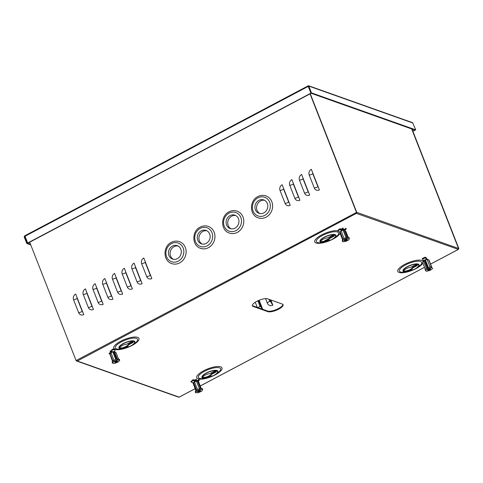 <?xml version="1.0" encoding="UTF-8"?>
<svg xmlns="http://www.w3.org/2000/svg" width="483" height="483" viewBox="0 0 483 483"><rect width="100%" height="100%" fill="white"/><g stroke="black" fill="none" stroke-linecap="round" stroke-linejoin="round"><path stroke-width="0.72" d="M24.724 236.404L24.15 236.706L26.806 243.486L27.38 243.184L24.826 236.441M24.428 236.561A0.773 0.694 109.5 0 1 24.705 235.903M308.806 86.089L311.463 92.869L310.883 93.171L308.226 86.397L308.806 86.089L412.742 122.972A0.773 0.694 -70.5 0 0 412.349 122.585L308.746 85.817A0.773 0.694 109.5 0 1 309.132 86.209M308.389 86.306L308.214 85.865A0.773 0.694 109.5 0 1 308.746 85.817M412.742 122.972L415.724 129.867L415.151 130.175L310.883 93.171M311.463 92.869L415.724 129.867M30.755 244.887L26.806 243.486M30.52 244.295L27.38 243.184M412.911 131.358L415.048 130.138M415.078 130.211L414.758 130.036M412.826 131.141L414.782 130.108M308.214 85.865L311.106 93.316L27.748 243.245L24.856 235.795M310.81 93.213L27.453 243.142M256.763 301.362A8.616 2.705 -21.4 0 1 267.624 298.844L282.259 304.036A8.616 2.705 -21.4 0 1 283.074 304.707A8.616 2.705 -21.4 0 1 277.411 309.79A8.616 2.705 -21.4 0 1 267.848 311.662L253.213 306.47A8.616 2.705 -21.4 0 1 252.398 305.799A8.616 2.705 -21.4 0 1 256.763 301.362M343.353 228.978A1.721 0.543 158.6 0 0 343.407 228.725A1.721 0.543 158.6 0 0 341.07 229.099A1.721 0.543 158.6 0 0 340.769 229.274M342.296 229.008A1.721 0.543 -21.4 0 1 341.197 229.437M111.778 350.471A1.721 0.543 158.6 0 0 111.187 350.736A1.721 0.543 158.6 0 0 110.311 351.624A1.721 0.543 158.6 0 0 110.359 351.69M195.458 380.115A1.721 0.543 -21.4 0 1 194.552 380.489M406.209 268.747A4.739 1.485 158.6 0 0 403.812 271.192A4.739 1.485 158.6 0 0 410.236 270.178A4.739 1.485 158.6 0 0 412.669 267.95L416.382 265.988A2.24 0.7 158.6 0 0 417.517 264.835A2.24 0.7 158.6 0 0 414.48 265.312L410.767 267.28A4.739 1.485 158.6 0 0 406.209 268.747M417.155 264.624A2.24 0.7 -21.4 0 1 416.141 265.378L412.428 267.341A4.739 1.485 -21.4 0 1 409.995 269.568A4.739 1.485 -21.4 0 1 403.8 270.848M412.428 267.341L412.669 267.95M323.163 239.278A4.739 1.485 158.6 0 0 320.766 241.723A4.739 1.485 158.6 0 0 327.19 240.709A4.739 1.485 158.6 0 0 329.623 238.481L333.336 236.519A2.24 0.7 158.6 0 0 334.471 235.36A2.24 0.7 158.6 0 0 331.435 235.843L327.722 237.805A4.739 1.485 158.6 0 0 323.163 239.278M334.109 235.149A2.24 0.7 -21.4 0 1 333.095 235.909L329.382 237.871A4.739 1.485 -21.4 0 1 326.949 240.099A4.739 1.485 -21.4 0 1 320.754 241.373M329.382 237.871L329.623 238.481M205.154 375.134A4.739 1.485 158.6 0 0 202.751 377.579A4.739 1.485 158.6 0 0 209.175 376.565A4.739 1.485 158.6 0 0 211.608 374.337L215.321 372.375A2.24 0.7 158.6 0 0 216.456 371.222A2.24 0.7 158.6 0 0 213.42 371.699L209.707 373.667A4.739 1.485 158.6 0 0 205.154 375.134M216.094 371.01A2.24 0.7 -21.4 0 1 215.08 371.765L211.367 373.727A4.739 1.485 -21.4 0 1 208.94 375.955A4.739 1.485 -21.4 0 1 202.739 377.229M211.367 373.727L211.608 374.337M122.108 345.665A4.739 1.485 158.6 0 0 119.706 348.11A4.739 1.485 158.6 0 0 126.129 347.096A4.739 1.485 158.6 0 0 128.563 344.868L132.276 342.906A2.24 0.7 158.6 0 0 133.411 341.747A2.24 0.7 158.6 0 0 130.374 342.23L126.661 344.192A4.739 1.485 158.6 0 0 122.108 345.665M133.048 341.535A2.24 0.7 -21.4 0 1 132.034 342.296L128.321 344.258A4.739 1.485 -21.4 0 1 125.894 346.486A4.739 1.485 -21.4 0 1 119.693 347.76M128.321 344.258L128.563 344.868M411.721 128.955L458.53 248.491M270.788 299.967L272.829 305.171A4.637 4.142 -70.5 0 1 267.341 303.125L265.584 298.645M259.154 300.251L262.704 309.313M255.247 302.237L257.264 307.387M412.011 129.058L458.85 248.576L458.572 248.727M458.295 249.385L356.363 213.371L356.056 212.677L356.708 212.333L310.243 93.768M29.705 242.212L76.085 360.56L76.827 360.427M85.406 288.87L93.461 309.434A4.305 3.846 109.5 0 1 88.365 307.532L83.293 294.588A4.305 3.846 109.5 0 1 85.406 288.87M104.859 278.576L112.919 299.14A4.305 3.846 109.5 0 1 107.824 297.238L102.752 284.294A4.305 3.846 109.5 0 1 104.859 278.576M124.318 268.282L132.378 288.846A4.305 3.846 109.5 0 1 127.283 286.944L122.205 273.994A4.305 3.846 109.5 0 1 124.318 268.282M282.138 184.772L290.198 205.335A4.305 3.846 109.5 0 1 285.103 203.434L280.031 190.489A4.305 3.846 109.5 0 1 282.138 184.772M143.777 257.988L151.831 278.546A4.305 3.846 109.5 0 1 146.741 276.644L141.664 263.7A4.305 3.846 109.5 0 1 143.777 257.988M301.597 174.478L309.657 195.041A4.305 3.846 109.5 0 1 304.562 193.14L299.484 180.195A4.305 3.846 109.5 0 1 301.597 174.478M356.708 212.333L76.085 360.56M356.412 212.23L310.038 93.883M311.324 169.328L319.384 189.891A4.305 3.846 109.5 0 1 314.288 187.99L309.217 175.045A4.305 3.846 109.5 0 1 311.324 169.328M291.871 179.628L299.925 200.185A4.305 3.846 109.5 0 1 294.829 198.29L289.758 185.339A4.305 3.846 109.5 0 1 291.871 179.628M134.045 263.132L142.105 283.696A4.305 3.846 109.5 0 1 137.009 281.794L131.937 268.85A4.305 3.846 109.5 0 1 134.045 263.132M114.592 273.426L122.646 293.99A4.305 3.846 109.5 0 1 117.55 292.088L112.479 279.144A4.305 3.846 109.5 0 1 114.592 273.426M95.133 283.726L103.193 304.284A4.305 3.846 109.5 0 1 98.097 302.388L93.02 289.438A4.305 3.846 109.5 0 1 95.133 283.726M75.674 294.02L83.734 314.584A4.305 3.846 109.5 0 1 78.638 312.682L73.567 299.732A4.305 3.846 109.5 0 1 75.674 294.02M282.893 304.423A8.616 2.705 -21.4 0 1 276.699 309.392A8.616 2.705 -21.4 0 1 267.606 311.052L252.971 305.86A8.616 2.705 -21.4 0 1 252.337 305.473M426.453 258.2A1.721 0.543 158.6 0 0 425.704 258.043M196.527 380.073A1.721 0.543 158.6 0 0 196.569 379.837A1.721 0.543 158.6 0 0 194.232 380.206M310.267 93.756L356.744 212.345A0.773 0.694 -70.5 0 1 356.363 213.371L356.056 212.677M430.57 264.08L458.144 249.494A0.773 0.694 109.5 0 0 458.518 248.461L411.679 128.943M76.731 360.215L77.328 361.018L179.108 397.135A0.773 0.694 109.5 0 1 178.577 397.183L76.803 361.061A0.773 0.694 -70.5 0 1 76.411 360.674L76.405 360.65M195.072 388.688L179.253 397.056M76.803 361.061A0.773 0.694 -70.5 0 0 77.328 361.018L356.363 213.371M270.347 299.81L271.084 301.682A4.305 1.395 62.1 0 0 272.49 304.308M258.828 300.384L261.351 306.826A4.305 1.395 62.1 0 0 262.649 309.295M270.057 299.708L270.788 301.573A4.999 1.612 62.1 0 0 272.829 305.171M258.61 300.474L261.061 306.723A4.999 1.612 62.1 0 0 262.293 309.168M259.824 213.546A7.106 6.345 109.5 0 1 256.582 207.267A7.106 6.345 109.5 0 1 260.542 200.916A7.106 6.345 109.5 0 1 264.533 200.276M263.821 212.9A7.106 6.345 109.5 0 1 258.979 213.317A7.106 6.345 109.5 0 1 254.921 207.171A7.106 6.345 109.5 0 1 258.894 200.336A7.106 6.345 109.5 0 1 263.736 199.92A7.106 6.345 109.5 0 1 267.793 206.066A7.106 6.345 109.5 0 1 263.821 212.9M265.976 195.917A11.628 10.384 109.5 0 1 272.617 205.975A11.628 10.384 109.5 0 1 266.115 217.157A11.628 10.384 109.5 0 1 258.2 217.839C249.385 215.207 249.282 200.566 257.85 196.593C260.524 195.223 263.235 194.999 265.976 195.917M231.001 228.797A7.106 6.345 109.5 0 1 227.753 222.524A7.106 6.345 109.5 0 1 231.713 216.173A7.106 6.345 109.5 0 1 235.71 215.527M234.992 228.151A7.106 6.345 109.5 0 1 230.156 228.568A7.106 6.345 109.5 0 1 226.098 222.421A7.106 6.345 109.5 0 1 230.071 215.587A7.106 6.345 109.5 0 1 234.907 215.17A7.106 6.345 109.5 0 1 238.964 221.317A7.106 6.345 109.5 0 1 234.992 228.151M237.153 211.168A11.628 10.384 109.5 0 1 243.794 221.226A11.628 10.384 109.5 0 1 237.292 232.408A11.628 10.384 109.5 0 1 229.371 233.09C220.556 230.457 220.453 215.816 229.027 211.85C231.701 210.473 234.412 210.25 237.153 211.168M202.172 244.048A7.106 6.345 109.5 0 1 198.93 237.775A7.106 6.345 109.5 0 1 202.89 231.423A7.106 6.345 109.5 0 1 206.881 230.777M206.169 243.408A7.106 6.345 109.5 0 1 201.326 243.818A7.106 6.345 109.5 0 1 197.269 237.672A7.106 6.345 109.5 0 1 201.242 230.838A7.106 6.345 109.5 0 1 206.084 230.421A7.106 6.345 109.5 0 1 210.141 236.567A7.106 6.345 109.5 0 1 206.169 243.408M208.324 226.418A11.628 10.384 109.5 0 1 214.965 236.477A11.628 10.384 109.5 0 1 208.469 247.664A11.628 10.384 109.5 0 1 200.548 248.34C191.733 245.714 191.63 231.073 200.197 227.101C202.872 225.73 205.583 225.501 208.324 226.418M173.349 259.299A7.106 6.345 109.5 0 1 170.101 253.026A7.106 6.345 109.5 0 1 174.061 246.674A7.106 6.345 109.5 0 1 178.058 246.034M177.339 258.659A7.106 6.345 109.5 0 1 172.503 259.075A7.106 6.345 109.5 0 1 168.446 252.929A7.106 6.345 109.5 0 1 172.419 246.095A7.106 6.345 109.5 0 1 177.255 245.678A7.106 6.345 109.5 0 1 181.312 251.824A7.106 6.345 109.5 0 1 177.339 258.659M179.501 241.675A11.628 10.384 109.5 0 1 186.142 251.728A11.628 10.384 109.5 0 1 179.64 262.915A11.628 10.384 109.5 0 1 171.725 263.597C162.904 260.965 162.807 246.324 171.374 242.351C174.049 240.981 176.76 240.751 179.501 241.675M347.283 239.888L347.307 239.87C347.543 238.982 346.667 239.079 344.681 240.154L344.663 240.178C343.196 241.132 346.697 240.745 347.283 239.888M340.177 231.937L341.475 230.476L339.513 229.612L339.289 228.99L341.209 229.787L344.91 229.401L345.81 228.314L346.341 228.9L344.995 230.252M339.742 231.979L337.508 230.832L339.289 228.99M344.131 238.572L341.167 231.007A2.065 0.652 -21.4 0 1 343.093 230.192L343.878 230.095A2.017 0.634 158.6 0 0 343.528 230.107A2.017 0.634 158.6 0 0 342.417 230.373A2.017 0.634 158.6 0 0 340.781 231.309L339.724 232.408L340.219 231.973L343.033 239.145L345.894 237.66L346.269 238.614L349.306 238.294L349.022 239.707L345.701 241.434L342.658 241.748L342.942 240.335L346.269 238.614M348.243 237.419L345.882 231.387L345.345 231.152M345.894 237.66L348.937 237.346L349.306 238.294M342.658 241.748L342.284 240.794L342.532 239.58L339.718 232.414L342.942 240.335M341.167 231.007L340.219 231.973M339.718 232.414L340.66 231.442M346.015 237.648L343.093 230.192M344.959 230.162L347.82 237.461M344.669 230.143L345.182 230.089M346.951 237.551L344.089 230.252M341.475 230.476L342.417 230.373M342.864 227.952L343.491 229.552A5.307 3.779 -131 0 1 343.546 229.226M343.335 228.64A1.497 1.069 -131 0 1 343.328 229.135M340.376 228.61A1.799 1.28 49 0 0 340.98 229.491A5.307 3.779 -131 0 1 341.27 229.781M341.511 229.757A2.663 1.896 49 0 0 341.149 229.395A1.497 1.069 -131 0 1 340.926 229.177M342.622 229.642L342.236 228.652M345.737 228.562L344.747 229.419M429.484 269.87L429.52 269.858C431.12 268.723 430.806 268.476 428.578 269.109L428.536 269.128C427.087 270.19 427.401 270.438 429.484 269.87M423.718 260.905L423.392 260.633L426.332 259.293L425.161 257.191L427.244 259.6M423.392 260.633L422.214 258.532L425.161 257.191M431.796 267.22L428.958 259.975L427.153 259.588A2.065 0.652 -21.4 0 0 426.972 259.57A2.065 0.652 -21.4 0 0 425.402 259.884L428.095 267.516L431.186 266.701L432.617 268.548L430.087 270.383L426.501 271.331L425.445 270.438L427.968 268.602L431.554 267.654M431.186 266.701L432.617 268.548M425.445 270.438L425.07 269.484L427.244 267.902L424.436 260.735L425.288 260.349M424.835 260.603L427.968 268.602M428.367 267.449L425.402 259.884M424.436 260.735L424.551 260.271A2.065 0.652 158.6 0 0 423.796 260.814A2.065 0.652 158.6 0 0 423.579 261.218L426.429 268.494M426.972 259.57L426.93 259.564A2.017 0.634 158.6 0 0 426.93 259.564A2.017 0.634 158.6 0 0 426.658 259.57A2.017 0.634 158.6 0 0 423.826 260.778A2.017 0.634 158.6 0 0 423.814 260.796M425.3 269.315L422.619 262.474L423.579 261.218M430.057 267.002L427.153 259.588M431.494 266.966L428.656 259.721M426.332 259.293L426.658 259.57M427.377 259.606L427.431 259.099L427.733 259.643M426.465 258.278L426.851 259.274M426.549 259.021L425.928 257.421M427.455 259.293L427.081 259.462M115.54 362.383L115.582 362.371C117.828 361.483 118.184 361.006 116.657 360.94L116.614 360.946C114.519 361.803 114.157 362.286 115.54 362.383M114.018 351.733A2.017 0.634 158.6 0 0 113.994 351.733A2.017 0.634 158.6 0 0 111.531 352.475L111.935 351.956L114.803 351.34L115.075 349.457L114.803 348.847L111.929 349.463L111.664 351.268L110.076 353.321L109.14 353.067L109.279 353.846L109.943 353.942M111.935 351.956L111.929 349.463M109.901 353.997L112.581 361.55M119.736 360.179L118.432 361.864L114.797 363.343L112.461 363.138L113.765 361.453L117.399 359.974L119.736 360.179L119.361 359.231L117.351 359.056L114.543 351.884L117.399 359.974M113.765 361.453L113.39 360.505L116.518 359.231L113.71 352.059L114.266 351.98M113.39 360.505L112.086 362.19L112.461 363.138M113.994 351.733L114.042 351.739A2.065 0.652 -21.4 0 0 113.668 351.751L114.543 351.884M113.71 352.059L112.835 351.926L115.811 359.521M111.531 352.475A2.017 0.634 158.6 0 0 110.897 352.946A2.017 0.634 158.6 0 0 110.806 353.049M112.95 361.073L110.094 353.779L111.024 352.832L113.946 360.276M112.835 351.926A2.065 0.652 158.6 0 0 111.024 352.832M114.042 351.739A2.065 0.652 -21.4 0 1 114.459 351.872M114.519 352.089L115.992 352.524L118.595 359.165M114.803 351.34L114.423 351.835M110.685 352.53L110.064 350.93M110.673 351.063L111.06 352.053M110.335 352.988L109.315 353.206M200.318 391.097L200.342 391.079C200.874 390.107 200.083 390.137 197.97 391.164L197.945 391.182C196.327 392.118 199.497 392.003 200.318 391.097M193.448 382.941L192.928 382.953L194.975 381.425L193.17 380.441L192.952 379.813L194.709 380.743L198.048 380.646L198.833 379.65L199.322 380.272L198.368 381.28M192.928 382.953L190.857 381.673L192.952 379.813M197.191 381.22A2.017 0.634 158.6 0 0 197.04 381.202A2.017 0.634 158.6 0 0 196.889 381.202A2.017 0.634 158.6 0 0 195.826 381.401A2.017 0.634 158.6 0 0 193.943 382.421A2.017 0.634 158.6 0 0 193.924 382.433A2.065 0.652 158.6 0 0 193.912 382.451A2.065 0.652 158.6 0 0 193.882 382.482M198 381.268L196.49 381.25A2.065 0.652 -21.4 0 0 194.522 381.987L193.707 382.856L196.515 390.029L199.533 388.628L199.908 389.582L202.649 389.503L201.888 391.055L198.386 392.685L195.639 392.757L196.4 391.206L199.908 389.582M199.533 388.628L202.274 388.549L202.649 389.503M195.639 392.757L195.265 391.81L195.923 390.469L193.109 383.303L193.707 382.856M193.266 383.212L196.4 391.206M197.499 389.57L194.522 381.987M193.109 383.303L193.943 382.421M195.838 390.644L193.49 384.263M199.401 388.688L196.49 381.25M198.398 381.28L201.26 388.58M200.475 388.604L197.619 381.304M194.975 381.425L195.826 381.401M193.749 379.596A1.799 1.123 53.3 0 0 194.329 380.495A5.307 3.309 -126.7 0 1 194.401 380.574M194.776 380.737A2.663 1.66 53.3 0 0 194.48 380.417A1.497 0.936 -126.7 0 1 194.269 380.187M196.14 379.083L196.768 380.682M195.983 380.707L195.597 379.716M198.767 379.892L197.74 380.658M24.796 236.368L308.154 86.433M213.601 375.587A8.603 2.699 -21.4 0 1 206.253 378.135A8.603 2.699 -21.4 0 1 201.876 377.09A8.603 2.699 -21.4 0 1 206.295 372.997A8.603 2.699 -21.4 0 1 216.632 370.352A8.603 2.699 -21.4 0 1 215.267 374.603A8.603 2.699 -21.4 0 1 213.601 375.587M206.495 373.13A8.187 2.572 158.6 0 0 203.126 377.984A8.187 2.572 158.6 0 0 213.45 375.599A8.187 2.572 158.6 0 0 216.825 370.739A8.187 2.572 158.6 0 0 206.495 373.13M216.855 373.558A11.912 3.737 158.6 0 0 219.451 367.853A11.912 3.737 158.6 0 0 204.43 371.33A11.912 3.737 158.6 0 0 199.527 378.394A11.912 3.737 158.6 0 0 204.381 378.449L213.589 375.599L216.855 373.558M211.349 376.643A13.572 4.262 158.6 0 0 220.731 366.832A13.572 4.262 158.6 0 0 203.615 370.793A13.572 4.262 158.6 0 0 198.024 378.847A13.572 4.262 158.6 0 0 210.516 376.969M130.543 346.124L133.809 344.089A11.912 3.737 158.6 0 0 136.405 338.384A11.912 3.737 158.6 0 0 121.384 341.855A11.912 3.737 158.6 0 0 116.481 348.925A11.912 3.737 158.6 0 0 121.336 348.974L130.543 346.124A8.603 2.699 -21.4 0 1 123.207 348.666A8.603 2.699 -21.4 0 1 118.83 347.621A8.603 2.699 -21.4 0 1 123.25 343.528A8.603 2.699 -21.4 0 1 133.586 340.883A8.603 2.699 -21.4 0 1 132.221 345.134A8.603 2.699 -21.4 0 1 130.555 346.118M123.449 343.661A8.187 2.572 158.6 0 0 120.08 348.515A8.187 2.572 158.6 0 0 130.404 346.124A8.187 2.572 158.6 0 0 133.779 341.27A8.187 2.572 158.6 0 0 123.449 343.661M115.075 349.408A13.572 4.262 158.6 0 0 127.47 347.5M128.303 347.174A13.572 4.262 158.6 0 0 137.685 337.363A13.572 4.262 158.6 0 0 121.493 340.853A13.572 4.262 158.6 0 0 114.205 348.974M331.616 239.731A8.603 2.699 -21.4 0 1 324.268 242.279A8.603 2.699 -21.4 0 1 319.891 241.234A8.603 2.699 -21.4 0 1 324.304 237.141A8.603 2.699 -21.4 0 1 334.647 234.496A8.603 2.699 -21.4 0 1 333.282 238.747A8.603 2.699 -21.4 0 1 331.616 239.731M324.51 237.274A8.187 2.572 158.6 0 0 321.141 242.128A8.187 2.572 158.6 0 0 331.465 239.737A8.187 2.572 158.6 0 0 334.834 234.883A8.187 2.572 158.6 0 0 324.51 237.274M334.87 237.702A11.912 3.737 158.6 0 0 337.466 231.997A11.912 3.737 158.6 0 0 322.445 235.469A11.912 3.737 158.6 0 0 317.542 242.538A11.912 3.737 158.6 0 0 322.39 242.587L331.598 239.737L334.87 237.702M337.478 230.699A13.572 4.262 158.6 0 0 320.591 235.505A13.572 4.262 158.6 0 0 316.039 242.991A13.572 4.262 158.6 0 0 328.531 241.114M329.364 240.788A13.572 4.262 158.6 0 0 340.02 233.174M414.631 269.218A8.603 2.699 -21.4 0 1 407.314 271.748A8.603 2.699 -21.4 0 1 402.937 270.709A8.603 2.699 -21.4 0 1 407.35 266.61A8.603 2.699 -21.4 0 1 417.692 263.966A8.603 2.699 -21.4 0 1 416.328 268.222A8.603 2.699 -21.4 0 1 414.662 269.2L417.916 267.171A11.912 3.737 158.6 0 0 420.512 261.466A11.912 3.737 158.6 0 0 405.491 264.944A11.912 3.737 158.6 0 0 400.588 272.007A11.912 3.737 158.6 0 0 405.436 272.062L414.649 269.212M407.555 266.743A8.187 2.572 158.6 0 0 404.186 271.603A8.187 2.572 158.6 0 0 414.511 269.212A8.187 2.572 158.6 0 0 417.886 264.352A8.187 2.572 158.6 0 0 407.555 266.743M423.15 261.774A13.572 4.262 158.6 0 0 421.792 260.446A13.572 4.262 158.6 0 0 404.676 264.406A13.572 4.262 158.6 0 0 399.085 272.46A13.572 4.262 158.6 0 0 411.576 270.583M412.41 270.257A13.572 4.262 158.6 0 0 422.866 263.108M200.234 385.959L424.509 267.286M458.518 248.461L356.744 212.345M132.034 342.296L132.276 342.906M215.08 371.765L215.321 372.375M333.095 235.909L333.336 236.519M416.141 265.378L416.382 265.988M308.577 192.294A0.863 0.767 109.5 0 1 308.172 191.872A4.305 1.352 -21.4 0 1 304.562 193.14M308.172 191.872L303.101 178.927A4.305 1.352 -21.4 0 1 299.484 180.195M303.101 178.927A0.863 0.767 109.5 0 1 303.095 178.293M318.309 187.144A0.863 0.767 109.5 0 1 317.905 186.728A4.305 1.352 -21.4 0 1 314.288 187.99M317.905 186.728L312.827 173.777A4.305 1.352 -21.4 0 1 309.217 175.045M312.827 173.777A0.863 0.767 109.5 0 1 312.821 173.149M150.756 275.799A0.863 0.767 109.5 0 1 150.352 275.382A4.305 1.352 -21.4 0 1 146.741 276.644M150.352 275.382L145.28 262.432A4.305 1.352 -21.4 0 1 141.664 263.7M145.28 262.432A0.863 0.767 109.5 0 1 145.274 261.804M298.85 197.444A0.863 0.767 109.5 0 1 298.446 197.022A4.305 1.352 -21.4 0 1 294.829 198.29M298.446 197.022L293.374 184.077A4.305 1.352 -21.4 0 1 289.758 185.339M293.374 184.077A0.863 0.767 109.5 0 1 293.362 183.443M289.124 202.588A0.863 0.767 109.5 0 1 288.719 202.172A4.305 1.352 -21.4 0 1 285.103 203.434M288.719 202.172L283.642 189.221A4.305 1.352 -21.4 0 1 280.031 190.489M283.642 189.221A0.863 0.767 109.5 0 1 283.636 188.593M141.03 280.949A0.863 0.767 109.5 0 1 140.625 280.526A4.305 1.352 -21.4 0 1 137.009 281.794M140.625 280.526L135.548 267.582A4.305 1.352 -21.4 0 1 131.937 268.85M135.548 267.582A0.863 0.767 109.5 0 1 135.542 266.954M131.298 286.099A0.863 0.767 109.5 0 1 130.893 285.676A4.305 1.352 -21.4 0 1 127.283 286.944M130.893 285.676L125.822 272.732A4.305 1.352 -21.4 0 1 122.205 273.994M125.822 272.732A0.863 0.767 109.5 0 1 125.815 272.098M121.571 291.243A0.863 0.767 109.5 0 1 121.167 290.826A4.305 1.352 -21.4 0 1 117.55 292.088M121.167 290.826L116.095 277.876A4.305 1.352 -21.4 0 1 112.479 279.144M116.095 277.876A0.863 0.767 109.5 0 1 116.083 277.248M111.845 296.393A0.863 0.767 109.5 0 1 111.44 295.97A4.305 1.352 -21.4 0 1 107.824 297.238M111.44 295.97L106.363 283.026A4.305 1.352 -21.4 0 1 102.752 284.294M106.363 283.026A0.863 0.767 109.5 0 1 106.357 282.392M102.112 301.543A0.863 0.767 109.5 0 1 101.708 301.12A4.305 1.352 -21.4 0 1 98.097 302.388M101.708 301.12L96.636 288.176A4.305 1.352 -21.4 0 1 93.02 289.438M96.636 288.176A0.863 0.767 109.5 0 1 96.63 287.542M92.386 306.687A0.863 0.767 109.5 0 1 91.981 306.27A4.305 1.352 -21.4 0 1 88.365 307.532M91.981 306.27L86.91 293.32A4.305 1.352 -21.4 0 1 83.293 294.588M86.91 293.32A0.863 0.767 109.5 0 1 86.898 292.692M82.659 311.837A0.863 0.767 109.5 0 1 82.255 311.414A4.305 1.352 -21.4 0 1 78.638 312.682M82.255 311.414L77.177 298.47A4.305 1.352 -21.4 0 1 73.567 299.732M77.177 298.47A0.863 0.767 109.5 0 1 77.171 297.836M269.043 299.351L269.768 301.193A4.999 1.57 158.6 0 0 267.341 303.125M269.768 301.193A0.863 0.767 -70.5 0 0 270.788 301.573M257.874 300.806L260.041 306.343A4.999 1.57 158.6 0 0 258.097 307.677M260.041 306.343A0.863 0.767 -70.5 0 0 261.061 306.723M267.848 311.662L267.606 311.052M253.213 306.47L252.971 305.86M329.14 238.439L323.628 241.355M257.922 197.861A9.908 8.845 109.5 0 1 269.647 202.232A9.908 8.845 109.5 0 1 264.787 215.376A9.908 8.845 109.5 0 1 253.068 211.005A9.908 8.845 109.5 0 1 257.922 197.861M229.099 213.112A9.908 8.845 109.5 0 1 240.818 217.483A9.908 8.845 109.5 0 1 235.964 230.626A9.908 8.845 109.5 0 1 224.245 226.255A9.908 8.845 109.5 0 1 229.099 213.112M200.276 228.362A9.908 8.845 109.5 0 1 211.995 232.74A9.908 8.845 109.5 0 1 207.141 245.877A9.908 8.845 109.5 0 1 195.416 241.506A9.908 8.845 109.5 0 1 200.276 228.362M171.447 243.619A9.908 8.845 109.5 0 1 183.166 247.99A9.908 8.845 109.5 0 1 178.312 261.134A9.908 8.845 109.5 0 1 166.593 256.757A9.908 8.845 109.5 0 1 171.447 243.619M346.999 239.29A1.25 0.392 -21.4 0 1 346.818 239.526A1.25 0.392 -21.4 0 1 345.17 240.214A1.25 0.392 -21.4 0 1 344.741 240.172M339.513 229.612L337.78 231.115M430.045 268.759A1.25 0.392 -21.4 0 1 429.248 269.381A1.25 0.392 -21.4 0 1 427.787 269.641M425.39 257.813L422.444 259.148M117.109 360.928A1.25 0.392 -21.4 0 1 117.043 361.049A1.25 0.392 -21.4 0 1 115.564 361.809A1.25 0.392 -21.4 0 1 114.857 361.809M115.075 349.457L112.201 350.066M200.155 390.397A1.25 0.392 -21.4 0 1 199.89 390.711A1.25 0.392 -21.4 0 1 198.211 391.333A1.25 0.392 -21.4 0 1 197.903 391.278M193.17 380.441L191.117 381.968M308.124 85.865L24.766 235.795M458.234 249.494L430.582 264.123M424.521 267.328L200.246 386.002M195.09 388.73L179.199 397.135M344.669 240.099L346.999 239.188M345.81 228.314L344.506 229.443M427.715 269.568L430.045 268.657M427.431 259.099L426.924 259.329M117.109 360.825L114.785 361.737M110.897 352.946L110.033 353.84M110.498 352.777L109.14 353.067M197.831 391.206L200.155 390.294M197.04 381.202L198.278 381.274M198.833 379.65L197.475 380.664"/></g></svg>
